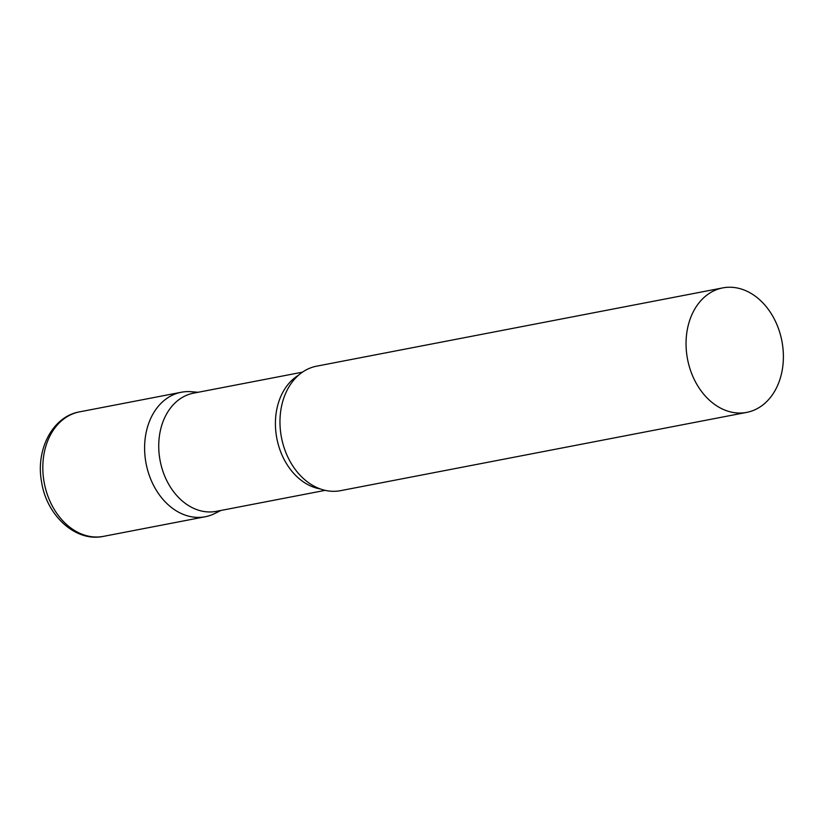 <?xml version="1.0" encoding="UTF-8"?>
<svg xmlns="http://www.w3.org/2000/svg" width="824" height="824" viewBox="0 0 824 824"><rect width="100%" height="100%" fill="white"/><g stroke="black" fill="none" stroke-linecap="round" stroke-linejoin="round"><path stroke-width="1.24" d="M219.483 510.726A63.386 48.039 -100.9 0 1 205.269 516.741A63.386 48.039 -100.9 0 1 145.735 461.564A63.386 48.039 -100.9 0 1 181.28 392.255A63.386 48.039 -100.9 0 1 196.709 392.554M302.418 372.18L193.547 393.161A60.173 45.598 79.1 0 0 159.98 459.926A60.173 45.598 79.1 0 0 214.868 511.591A60.173 45.598 79.1 0 0 216.331 511.344L325.202 490.352M198.182 392.276L191.189 391.719A63.386 48.039 79.1 0 0 182.815 391.997A63.386 48.039 79.1 0 0 145.735 461.564A63.386 48.039 79.1 0 0 203.734 516.998A63.386 48.039 79.1 0 0 214.673 513.558L220.966 510.447M722.72 287.906L316.643 366.165A63.386 48.039 79.1 0 0 285.485 393.687A63.386 48.039 79.1 0 0 301.481 476.684A63.386 48.039 79.1 0 0 339.097 490.919A63.386 48.039 79.1 0 0 340.631 490.651L746.719 412.381A63.386 48.039 79.1 0 0 782.079 342.063A63.386 48.039 79.1 0 0 724.265 287.638A63.386 48.039 79.1 0 0 722.72 287.906A63.386 48.039 79.1 0 0 687.36 358.224A63.386 48.039 79.1 0 0 745.174 412.649A63.386 48.039 79.1 0 0 746.719 412.381M43.95 481.185A63.386 48.039 -100.9 0 1 79.485 411.876C52.489 416.47 35.535 449.77 41.55 481.731C46.422 515.309 75.53 542.439 103.474 536.362A63.386 48.039 -100.9 0 1 43.95 481.185M298.504 375.229A60.173 45.598 79.1 0 0 276.833 438.389A60.173 45.598 79.1 0 0 320.433 488.972M181.28 392.255L79.485 411.876M205.269 516.741L103.474 536.362"/></g></svg>
